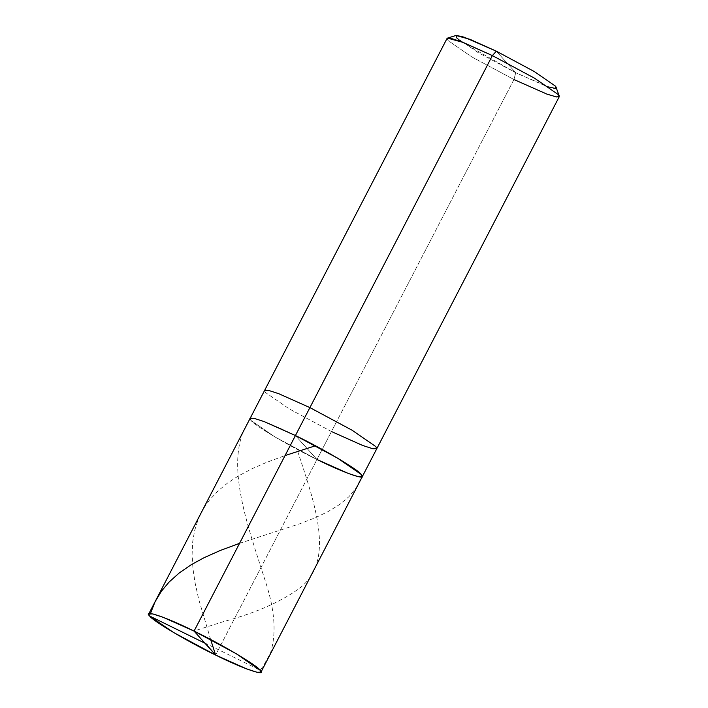 <?xml version="1.0" encoding="UTF-8"?>
<svg xmlns="http://www.w3.org/2000/svg" width="708" height="708" viewBox="0 0 708 708"><rect width="100%" height="100%" fill="white"/><g stroke="black" fill="none" stroke-linecap="round" stroke-linejoin="round"><path stroke-width="0.53" stroke-dasharray="3.54 2.66" d="M362.319 476.599L358.345 476.696L348.177 473.395L316.98 459.483L295.431 435.544L316.98 459.483L274.837 436.88L251.075 420.499L250.092 418.428L251.075 420.499L274.837 436.88L316.98 459.483L295.431 435.544C267.668 421.641 243.278 413.366 251.075 420.499C253.933 425.216 290.183 446.659 316.98 459.483L215.613 655.05L316.98 459.483C290.183 446.659 253.933 425.216 251.075 420.499C243.278 413.366 267.668 421.641 295.431 435.544L316.98 459.483L331.468 431.544L289.324 408.941L265.553 392.559L264.571 390.489L265.553 392.559L289.324 408.941L331.468 431.544L513.937 79.526L471.794 56.923L448.022 40.542L447.04 38.471M447.536 38.117L448.022 40.542L471.794 56.923L513.937 79.526L515.751 72.747L496.352 51.197L515.751 72.747L548.55 86.96M461.129 41.648L515.751 72.747L477.82 52.401L456.43 37.657L455.987 35.471M376.806 448.66L372.833 448.757L362.655 445.465L331.468 431.544L316.98 459.483M559.276 96.642L555.302 96.739L545.125 93.447L513.937 79.526L331.468 431.544M556.568 87.606L554.258 88.473L545.479 85.889L515.751 72.747L513.937 79.526M204.736 642.961L256.588 668.432C260.818 671.75 261.615 667.724 263.314 666.042L270.447 653.05C276.562 633.934 274.899 610.092 265.456 581.525C247.579 524.92 221.861 458.005 250.464 418.525M210.639 639.519L198.691 599.234L195.019 582.542L192.965 568.736L192.098 554.656L192.682 541.965L194.594 530.664L198.151 519.389L203.32 508.937L209.205 500.406L217.869 491.042L227.56 483.051L238.561 475.847L252.207 468.643L266.19 462.536L285.05 455.563M149.698 616.066L150.423 613.544M239.552 543.337L299.705 523.796L314.529 518.052L327.857 511.742L339.929 504.3L348.938 496.68L355.991 488.122L361.443 477.475M204.285 642.811L194.682 631.819C192.107 631.324 198.328 629.739 201.647 628.562L223.684 621.562C254.65 613.216 279.324 602.552 297.714 589.569C334.654 563.586 317.715 510.884 297.192 449.996"/><path stroke-width="1.06" d="M316.98 459.483C344.743 473.387 369.142 481.652 361.346 474.528C358.478 469.811 322.228 448.368 295.431 435.544L194.063 631.102L215.613 655.05C188.815 642.218 152.565 620.783 149.698 616.066C141.901 608.933 166.3 617.208 194.063 631.102L162.867 617.19L152.698 613.898L148.724 613.986L149.698 616.066L173.469 632.448L215.613 655.05L194.063 631.102C220.861 643.935 257.11 665.37 259.969 670.087C267.766 677.22 243.375 668.954 215.613 655.05L246.809 668.963L256.977 672.255L260.951 672.166L259.969 670.087L236.206 653.714L194.063 631.102L295.431 435.544L337.574 458.147L361.346 474.528L362.319 476.599L361.346 474.528L337.574 458.147L295.431 435.544L264.234 421.623L254.066 418.331L250.092 418.428L254.066 418.331L264.234 421.623L295.431 435.544C322.228 448.368 358.478 469.811 361.346 474.528C369.142 481.652 344.743 473.387 316.98 459.483L348.177 473.395L358.345 476.696L362.319 476.599L376.806 448.66L375.824 446.589L352.053 430.207L309.909 407.604L295.431 435.544L309.909 407.604L278.722 393.692L268.544 390.391L264.571 390.489L268.544 390.391L278.722 393.692L309.909 407.604L352.053 430.207L375.824 446.589L376.806 448.66L559.276 96.642L558.293 94.571L534.522 78.19L492.379 55.587L309.909 407.604L492.379 55.587L463.076 42.4L447.536 38.117L455.987 35.471L469.979 39.329L496.352 51.197L492.379 55.587L496.352 51.197L464.103 37.161L456.341 35.4L456.43 37.657L461.129 41.648M548.55 86.96L555.851 88.527L555.674 86.279L534.283 71.543L496.352 51.197L534.283 71.543L555.674 86.279L559.276 96.04L558.293 94.571L534.522 78.19L492.379 55.587L461.191 41.675L451.014 38.374L447.04 38.471L148.724 613.986M331.468 431.544L362.655 445.465L372.833 448.757L376.806 448.66M513.937 79.526L546.965 94.129L556.718 97.005L559.276 96.04M205.391 643.351L215.613 655.05L210.639 639.519M285.05 455.563L314.724 446.005M204.939 643.191L149.698 616.066M150.423 613.544L155.034 601.844L161.397 591.242L169.035 582.1L179.345 572.869L191.355 564.639L204.081 557.692L220.276 550.479L239.552 543.337M260.951 672.166L362.319 476.599"/></g></svg>
